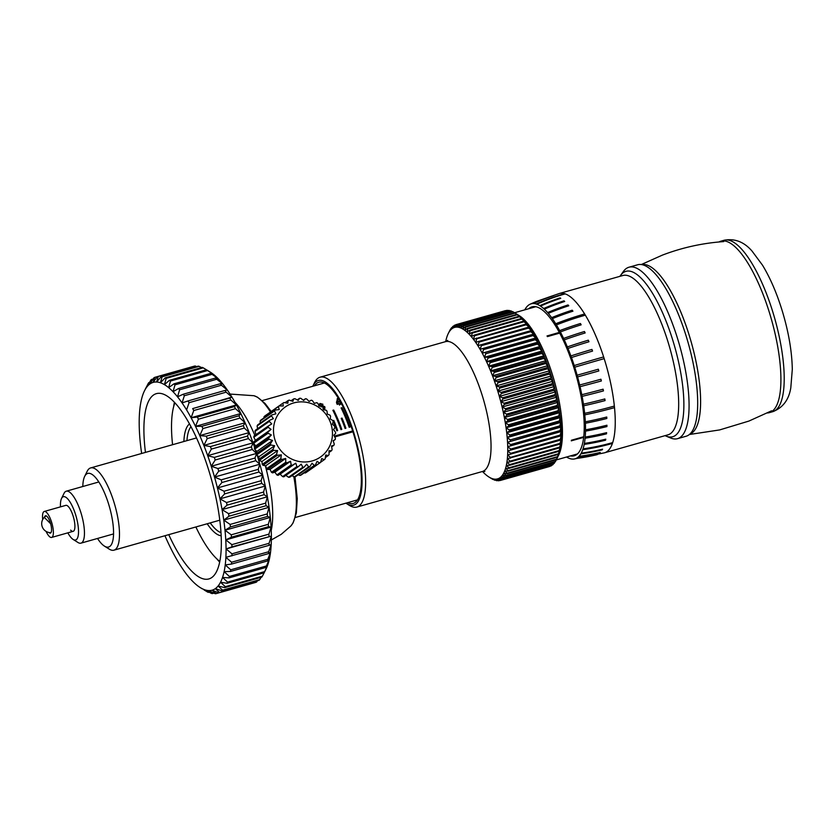 <?xml version="1.0" encoding="UTF-8"?>
<svg xmlns="http://www.w3.org/2000/svg" width="834" height="834" viewBox="0 0 834 834"><rect width="100%" height="100%" fill="white"/><g stroke="black" fill="none" stroke-linecap="round" stroke-linejoin="round"><path stroke-width="1.25" d="M345.912 503.163A64.791 19.922 -105.8 0 0 346.548 503.58A64.791 19.922 -105.8 0 0 361.581 490.006A64.791 19.922 -105.8 0 0 344.88 409.254A64.791 19.922 -105.8 0 0 313.115 385.589A64.791 19.922 -105.8 0 0 312.792 386.278M313.115 385.589L314.627 382.504A67.491 20.746 74.2 0 1 320.089 377.187A67.491 20.746 74.2 0 1 351.771 416.635A67.491 20.746 74.2 0 1 365.125 491.268A67.491 20.746 74.2 0 1 356.889 507.062A67.491 20.746 74.2 0 1 349.456 505.414L346.548 503.58M557.279 457.929L556.434 459.649L506.999 473.66L503.726 473.107L506.123 475.338A80.992 24.905 74.2 0 1 505.873 475.755L555.308 461.755A80.992 24.905 -105.8 0 0 555.559 461.327L556.414 459.659A80.992 24.905 -105.8 0 0 556.653 459.148L557.414 457.199A80.992 24.905 -105.8 0 0 557.612 456.625L558.259 454.415A80.992 24.905 -105.8 0 0 558.415 453.779L559.885 450.204L558.947 451.309L509.511 465.32L506.332 465.382A78.74 24.207 -105.8 0 0 506.916 462.182A78.74 24.207 -105.8 0 0 507.155 460.472A78.74 24.207 -105.8 0 0 507.343 458.69L510.147 461.139A80.992 24.905 74.2 0 1 510.095 461.525A80.992 24.905 74.2 0 1 510.054 461.911L506.916 462.182L509.637 464.611L559.072 450.61L560.469 447.003L559.489 447.9L510.054 461.911M559.489 447.9A80.992 24.905 -105.8 0 0 559.583 447.128L560.907 443.521L559.864 444.209A80.992 24.905 -105.8 0 0 559.927 443.375L561.178 439.758L560.094 440.237A80.992 24.905 -105.8 0 0 560.114 439.351L561.303 435.755L560.156 436.015A80.992 24.905 -105.8 0 0 560.156 435.077L561.272 431.512L560.062 431.564A80.992 24.905 -105.8 0 0 560.021 430.573L561.094 427.05L559.812 426.893A80.992 24.905 -105.8 0 0 559.739 425.872L560.761 422.411L559.405 422.046A80.992 24.905 -105.8 0 0 559.301 420.982L560.271 417.594L558.843 417.042A80.992 24.905 -105.8 0 0 558.707 415.937L559.635 412.632L558.123 411.881A80.992 24.905 -105.8 0 0 557.956 410.766L558.843 407.555L557.268 406.617A80.992 24.905 -105.8 0 0 557.06 405.48L557.925 402.384L556.257 401.269A80.992 24.905 -105.8 0 0 556.017 400.111L556.851 397.14L555.11 395.848A80.992 24.905 -105.8 0 0 554.839 394.68L555.663 391.855L553.828 390.406A80.992 24.905 -105.8 0 0 553.536 389.228L554.339 386.538L552.41 384.943A80.992 24.905 -105.8 0 0 552.098 383.776L552.89 381.242L550.878 379.501A80.992 24.905 -105.8 0 0 550.534 378.334L551.337 375.978L549.241 374.101A80.992 24.905 -105.8 0 0 548.866 372.954L549.679 370.765L547.49 368.774A80.992 24.905 -105.8 0 0 547.094 367.648L547.917 365.636L545.644 363.541A80.992 24.905 -105.8 0 0 545.227 362.436L546.061 360.622L543.705 358.432A80.992 24.905 -105.8 0 0 543.278 357.359L544.133 355.743L541.693 353.47A80.992 24.905 -105.8 0 0 541.245 352.428L542.131 351.01L539.608 348.685A80.992 24.905 -105.8 0 0 539.15 347.674L540.078 346.464L537.471 344.088A80.992 24.905 -105.8 0 0 537.002 343.128L537.961 342.128L535.282 339.709A80.992 24.905 -105.8 0 0 534.803 338.792L535.814 337.999L533.051 335.56A80.992 24.905 -105.8 0 0 532.572 334.705L533.624 334.121L530.799 331.682A80.992 24.905 -105.8 0 0 530.309 330.879L531.425 330.514L528.527 328.075A80.992 24.905 -105.8 0 0 528.037 327.335L529.215 327.178L526.254 324.76A80.992 24.905 -105.8 0 0 525.764 324.082L527.005 324.134L523.981 321.757A80.992 24.905 -105.8 0 0 523.502 321.153L524.815 321.413L521.74 319.078A80.992 24.905 -105.8 0 0 521.26 318.546L522.647 319.005L519.509 316.743A80.992 24.905 -105.8 0 0 519.04 316.284L517.33 314.752A80.992 24.905 -105.8 0 0 516.871 314.376L515.203 313.125A80.992 24.905 -105.8 0 0 514.745 312.823L516.851 314.137A78.74 24.207 74.2 0 1 518.414 315.21A78.74 24.207 74.2 0 1 520.499 316.941A78.74 24.207 74.2 0 1 522.647 319.005A78.74 24.207 74.2 0 1 524.815 321.413A78.74 24.207 74.2 0 1 527.005 324.134A78.74 24.207 74.2 0 1 529.215 327.178A78.74 24.207 74.2 0 1 531.425 330.514A78.74 24.207 74.2 0 1 533.624 334.121A78.74 24.207 74.2 0 1 535.814 337.999A78.74 24.207 74.2 0 1 537.961 342.128A78.74 24.207 74.2 0 1 540.078 346.464A78.74 24.207 74.2 0 1 542.131 351.01A78.74 24.207 74.2 0 1 544.133 355.743A78.74 24.207 74.2 0 1 546.061 360.622A78.74 24.207 74.2 0 1 547.917 365.636A78.74 24.207 74.2 0 1 549.679 370.765A78.74 24.207 74.2 0 1 551.337 375.978A78.74 24.207 74.2 0 1 552.89 381.242A78.74 24.207 74.2 0 1 554.339 386.538A78.74 24.207 74.2 0 1 555.663 391.855A78.74 24.207 74.2 0 1 556.851 397.14A78.74 24.207 74.2 0 1 557.925 402.384A78.74 24.207 74.2 0 1 558.843 407.555A78.74 24.207 74.2 0 1 559.635 412.632A78.74 24.207 74.2 0 1 560.271 417.594A78.74 24.207 74.2 0 1 560.761 422.411A78.74 24.207 74.2 0 1 561.094 427.05A78.74 24.207 74.2 0 1 561.272 431.512A78.74 24.207 74.2 0 1 561.303 435.755A78.74 24.207 74.2 0 1 561.178 439.758A78.74 24.207 74.2 0 1 560.907 443.521A78.74 24.207 74.2 0 1 560.709 445.293A78.74 24.207 74.2 0 1 560.469 447.003A78.74 24.207 74.2 0 1 559.885 450.204A78.74 24.207 74.2 0 1 559.166 453.102A78.74 24.207 74.2 0 1 558.29 455.687A78.74 24.207 74.2 0 1 557.477 457.532L556.883 458.742M583.685 437.381L571.3 440.821A76.499 23.519 -105.8 0 0 571.353 440.394A76.499 23.519 -105.8 0 0 571.373 440.248L583.758 436.735M347.642 502.673A62.998 19.37 -105.8 0 0 353.189 503.434A62.998 19.37 -105.8 0 0 360.872 488.693A62.998 19.37 -105.8 0 0 348.414 419.033A62.998 19.37 -105.8 0 0 318.849 382.222A62.998 19.37 -105.8 0 0 314.522 385.788M449.307 331.463L450.162 329.784A80.992 24.905 74.2 0 1 450.412 329.357L451.392 327.96A80.992 24.905 74.2 0 1 451.674 327.616L450.871 329.711L452.758 326.501A80.992 24.905 74.2 0 1 453.071 326.24L452.268 328.513L454.238 325.416A80.992 24.905 74.2 0 1 454.582 325.229L453.779 327.679L455.844 324.697A80.992 24.905 74.2 0 1 456.062 324.634A80.992 24.905 74.2 0 1 456.208 324.593L455.406 327.209L457.553 324.363L506.989 310.363A80.992 24.905 -105.8 0 1 507.374 310.342L457.939 324.343L457.126 327.105L459.367 324.416L508.803 310.404A80.992 24.905 -105.8 0 1 509.209 310.467L459.774 324.468L458.94 327.376L461.275 324.843L510.71 310.832A80.992 24.905 -105.8 0 1 511.127 310.978L461.692 324.979L460.848 328.012L463.256 325.646L512.691 311.645A80.992 24.905 -105.8 0 1 513.129 311.864L463.694 325.865L462.818 329.023L465.309 326.824L514.745 312.823M453.852 326.011L453.071 326.24M455.698 324.906L454.582 325.229M505.852 310.686L456.208 324.593M515.203 313.125L465.768 327.126L464.861 330.389L467.436 328.377L516.871 314.376M517.33 314.752L467.895 328.763L466.946 332.109L469.605 330.295L519.04 316.284M519.509 316.743L470.084 330.744L469.083 334.173L471.825 332.558L521.26 318.546M521.74 319.078L472.305 333.089L471.262 336.582L474.066 335.164L523.502 321.153M471.825 332.558A80.992 24.905 74.2 0 1 472.305 333.089M523.981 321.757L474.546 335.758L473.451 339.313L525.764 324.082M474.066 335.164A80.992 24.905 74.2 0 1 474.546 335.758M526.254 324.76L476.819 338.76L475.661 342.347L528.037 327.335M476.329 338.093A80.992 24.905 74.2 0 1 476.819 338.76M528.527 328.075L479.091 342.076L477.872 345.683L530.309 330.879M478.601 341.335A80.992 24.905 74.2 0 1 479.091 342.076M530.799 331.682L481.364 345.683L480.071 349.3L532.572 334.705M480.874 344.88A80.992 24.905 74.2 0 1 481.364 345.683M533.051 335.56L483.616 349.571L482.261 353.178L534.803 338.792M483.136 348.716A80.992 24.905 74.2 0 1 483.616 349.571M535.282 339.709L485.847 353.71L484.408 357.296L487.567 357.129L537.002 343.128M485.367 352.803A80.992 24.905 74.2 0 1 485.847 353.71M537.471 344.088L488.036 358.088L486.524 361.643L489.714 361.685L539.15 347.674M487.567 357.129A80.992 24.905 74.2 0 1 488.036 358.088M539.608 348.685L490.173 362.686L488.578 366.189L491.81 366.439L541.245 352.428M489.714 361.685A80.992 24.905 74.2 0 1 490.173 362.686M541.693 353.47L492.258 367.481L490.58 370.911L493.843 371.359L543.278 357.359M491.81 366.439A80.992 24.905 74.2 0 1 492.258 367.481M543.705 358.432L494.27 372.444L492.508 375.8L495.792 376.447L545.227 362.436M493.843 371.359A80.992 24.905 74.2 0 1 494.27 372.444M545.644 363.541L496.209 377.552L494.364 380.815L497.669 381.649L547.094 367.648M495.792 376.447A80.992 24.905 74.2 0 1 496.209 377.552M547.49 368.774L498.054 382.785L496.115 385.944L499.441 386.955L548.866 372.954M497.669 381.649A80.992 24.905 74.2 0 1 498.054 382.785M549.241 374.101L499.806 388.112L497.783 391.146L501.109 392.345L550.534 378.334M499.441 386.955A80.992 24.905 74.2 0 1 499.806 388.112M550.878 379.501L501.453 393.512L499.337 396.421L502.662 397.776L552.098 383.776M501.109 392.345A80.992 24.905 74.2 0 1 501.453 393.512M552.41 384.943L502.975 398.954L500.786 401.717L504.101 403.239L553.536 389.228M502.662 397.776A80.992 24.905 74.2 0 1 502.975 398.954M553.828 390.406L504.393 404.407L502.11 407.023L505.404 408.691L554.839 394.68M504.101 403.239A80.992 24.905 74.2 0 1 504.393 404.407M555.11 395.848L505.675 409.859L503.298 412.309L506.582 414.112L556.017 400.111M505.404 408.691A80.992 24.905 74.2 0 1 505.675 409.859M556.257 401.269L506.822 415.269L504.361 417.553L507.625 419.481L557.06 405.48M506.582 414.112A80.992 24.905 74.2 0 1 506.822 415.269M557.268 406.617L507.833 420.628L505.289 422.734L508.521 424.767L557.956 410.766M507.625 419.481A80.992 24.905 74.2 0 1 507.833 420.628M558.123 411.881L508.698 425.893L506.071 427.811L509.272 429.948L558.707 415.937M508.521 424.767A80.992 24.905 74.2 0 1 508.698 425.893M558.843 417.042L509.407 431.042L506.718 432.763L509.866 434.994L559.301 420.982M509.272 429.948A80.992 24.905 74.2 0 1 509.407 431.042M559.405 422.046L509.97 436.057L507.197 437.579L510.304 439.883L559.739 425.872M509.866 434.994A80.992 24.905 74.2 0 1 509.97 436.057M559.812 426.893L507.541 442.228L510.585 444.585L560.021 430.573M510.304 439.883A80.992 24.905 74.2 0 1 510.377 440.905M560.062 431.564L507.718 446.68L510.721 449.078L560.156 435.077M510.585 444.585A80.992 24.905 74.2 0 1 510.627 445.564M560.156 436.015L507.75 450.923L510.689 453.352L560.114 439.351M510.721 449.078A80.992 24.905 74.2 0 1 510.721 450.016M560.094 440.237L507.625 454.937L510.491 457.376L559.927 443.375M510.689 453.352A80.992 24.905 74.2 0 1 510.658 454.238M559.864 444.209L507.343 458.69A78.74 24.207 -105.8 0 0 507.625 454.937A78.74 24.207 -105.8 0 0 507.75 450.923A78.74 24.207 -105.8 0 0 507.718 446.68A78.74 24.207 -105.8 0 0 507.541 442.228A78.74 24.207 -105.8 0 0 507.197 437.579A78.74 24.207 -105.8 0 0 506.718 432.763A78.74 24.207 -105.8 0 0 506.071 427.811A78.74 24.207 -105.8 0 0 505.289 422.734A78.74 24.207 -105.8 0 0 504.361 417.553A78.74 24.207 -105.8 0 0 503.298 412.309A78.74 24.207 -105.8 0 0 502.11 407.023A78.74 24.207 -105.8 0 0 500.786 401.717A78.74 24.207 -105.8 0 0 499.337 396.421A78.74 24.207 -105.8 0 0 497.783 391.146A78.74 24.207 -105.8 0 0 496.115 385.944A78.74 24.207 -105.8 0 0 494.364 380.815A78.74 24.207 -105.8 0 0 492.508 375.8A78.74 24.207 -105.8 0 0 490.58 370.911A78.74 24.207 -105.8 0 0 488.578 366.189A78.74 24.207 -105.8 0 0 486.524 361.643A78.74 24.207 -105.8 0 0 484.408 357.296A78.74 24.207 -105.8 0 0 482.261 353.178A78.74 24.207 -105.8 0 0 480.071 349.3A78.74 24.207 -105.8 0 0 477.872 345.683A78.74 24.207 -105.8 0 0 475.661 342.347A78.74 24.207 -105.8 0 0 473.451 339.313A78.74 24.207 -105.8 0 0 471.262 336.582A78.74 24.207 -105.8 0 0 469.083 334.173A78.74 24.207 -105.8 0 0 466.946 332.109A78.74 24.207 -105.8 0 0 464.861 330.389A78.74 24.207 -105.8 0 0 462.818 329.023A78.74 24.207 -105.8 0 0 460.848 328.012A78.74 24.207 -105.8 0 0 458.94 327.376A78.74 24.207 -105.8 0 0 457.126 327.105A78.74 24.207 -105.8 0 0 455.406 327.209A78.74 24.207 -105.8 0 0 453.779 327.679A78.74 24.207 -105.8 0 0 452.268 328.513A78.74 24.207 -105.8 0 0 450.871 329.711A78.74 24.207 -105.8 0 0 449.589 331.275A78.74 24.207 -105.8 0 0 448.442 333.183A78.74 24.207 -105.8 0 0 448.244 333.579A78.74 24.207 -105.8 0 0 447.431 335.424A78.74 24.207 -105.8 0 0 446.565 338.01A78.74 24.207 -105.8 0 0 445.836 340.908A78.74 24.207 -105.8 0 0 445.69 341.596M510.491 457.376A80.992 24.905 74.2 0 1 510.429 458.21M510.147 461.139L559.583 447.128M558.947 451.309A80.992 24.905 -105.8 0 0 559.072 450.61M509.637 464.611A80.992 24.905 74.2 0 1 509.511 465.32M558.259 454.415L508.823 468.427L505.602 468.281L508.177 470.637L557.612 456.625M557.414 457.199L507.979 471.21L504.737 470.856A78.74 24.207 -105.8 0 0 505.602 468.281A78.74 24.207 -105.8 0 0 506.332 465.382L508.98 467.78L558.415 453.779M508.98 467.78A80.992 24.905 74.2 0 1 508.823 468.427M508.177 470.637A80.992 24.905 74.2 0 1 507.979 471.21M505.873 475.755L502.579 475.015A78.74 24.207 -105.8 0 0 503.726 473.107A78.74 24.207 -105.8 0 0 504.737 470.856L507.218 473.159L556.653 459.148M506.123 475.338L555.559 461.327M552.963 464.611A80.992 24.905 -105.8 0 1 552.661 464.872L503.225 478.883L499.9 477.778A78.74 24.207 -105.8 0 0 501.297 476.579A78.74 24.207 -105.8 0 0 502.579 475.015L504.893 477.163L554.329 463.151A80.992 24.905 -105.8 0 1 554.047 463.495L504.612 477.507L501.297 476.579L503.527 478.622L552.963 464.611L553.547 463.641M498.398 478.622L496.762 479.081A78.74 24.207 -105.8 0 0 498.388 478.612A78.74 24.207 -105.8 0 0 499.9 477.778L502.047 479.706L551.482 465.695A80.992 24.905 -105.8 0 1 551.149 465.883L501.714 479.894L498.388 478.612L500.442 480.415L550.023 466.206M500.442 480.415A80.992 24.905 74.2 0 1 500.223 480.488A80.992 24.905 74.2 0 1 500.087 480.52L496.762 479.081L498.732 480.749L499.868 480.436M498.732 480.749A80.992 24.905 74.2 0 1 498.346 480.78L495.042 479.185L496.918 480.707L497.721 480.478M496.918 480.707A80.992 24.905 74.2 0 1 496.522 480.645L495.532 480.134M495.021 480.28A80.992 24.905 74.2 0 1 494.593 480.134L493.29 479.394M493.03 479.477A80.992 24.905 74.2 0 1 492.592 479.248L491.007 478.278M482.49 471.481A78.74 24.207 -105.8 0 0 483.084 472.107A78.74 24.207 -105.8 0 0 485.221 474.171A78.74 24.207 -105.8 0 0 487.317 475.901A78.74 24.207 -105.8 0 0 488.87 476.975L490.976 478.289M551.482 465.695L551.868 465.101M554.329 463.151L555.058 461.817M561.303 435.755L507.75 450.923M561.272 431.512L507.718 446.68M561.094 427.05L507.541 442.228M560.761 422.411L507.197 437.579M560.271 417.594L506.718 432.763M559.635 412.632L506.071 427.811M558.843 407.555L505.289 422.734M557.925 402.384L504.361 417.553M556.851 397.14L503.298 412.309M555.663 391.855L502.11 407.023M554.339 386.538L500.786 401.717M552.89 381.242L499.337 396.421M551.337 375.978L497.783 391.146M549.679 370.765L496.115 385.944M547.917 365.636L494.364 380.815M546.061 360.622L492.508 375.8M544.133 355.743L490.58 370.911M542.131 351.01L488.578 366.189M540.078 346.464L486.524 361.643M537.961 342.128L484.408 357.296M535.814 337.999L482.261 353.178M533.624 334.121L480.071 349.3M531.425 330.514L477.872 345.683M514.714 312.833L513.129 311.864M512.43 311.718L511.127 310.978M510.189 310.978L509.209 310.467M508 310.634L507.374 310.342M449.286 331.463L448.442 333.183M559.677 333.12L547.406 336.602A76.499 23.519 -105.8 0 0 547.052 335.946L559.301 332.412M547.406 336.602L547.417 336.54A76.582 23.54 -105.8 0 0 547.062 335.883M559.656 333.079L547.417 336.54M571.373 440.248L583.758 436.818M571.332 440.884A76.582 23.54 -105.8 0 0 571.405 440.31M488.87 476.975A78.74 24.207 -105.8 0 0 489.349 477.267A78.74 24.207 -105.8 0 0 491.32 478.268A78.74 24.207 -105.8 0 0 493.228 478.914A78.74 24.207 -105.8 0 0 495.042 479.185A78.74 24.207 -105.8 0 0 496.762 479.081M46.079 531.394A13.5 4.149 -105.8 0 0 51.625 537.44A13.5 4.149 -105.8 0 0 51.301 521.26A13.5 4.149 -105.8 0 0 44.265 511.461A13.5 4.149 -105.8 0 0 42.711 519.519M48.904 532.488A8.997 2.763 -105.8 0 0 50.394 533.114A8.997 2.763 -105.8 0 0 50.186 522.324A8.997 2.763 -105.8 0 0 45.495 515.787A8.997 2.763 -105.8 0 0 44.546 517.101M524.805 309.831A80.544 24.759 74.2 0 1 524.972 309.529A80.544 24.759 -105.8 0 1 525.326 308.893A80.544 24.759 74.2 0 1 527.203 306.339A80.544 24.759 -105.8 0 1 527.63 305.911A80.544 24.759 74.2 0 1 529.84 304.337A80.544 24.759 -105.8 0 1 530.122 304.202A80.544 24.759 -105.8 0 1 530.341 304.108A80.544 24.759 74.2 0 1 532.843 303.545A80.544 24.759 -105.8 0 1 533.406 303.534A80.544 24.759 74.2 0 1 536.231 303.993A80.544 24.759 -105.8 0 1 536.835 304.202A80.544 24.759 74.2 0 1 539.838 305.671A80.544 24.759 -105.8 0 1 540.474 306.088A80.544 24.759 74.2 0 1 543.643 308.538A80.544 24.759 -105.8 0 1 544.321 309.153A80.544 24.759 74.2 0 1 547.594 312.552A80.544 24.759 -105.8 0 1 548.292 313.365A80.544 24.759 74.2 0 1 551.639 317.65A80.544 24.759 -105.8 0 1 552.348 318.64A80.544 24.759 74.2 0 1 555.715 323.759A80.544 24.759 -105.8 0 1 556.414 324.906A80.544 24.759 74.2 0 1 559.666 330.639A80.544 24.759 -105.8 0 1 560.354 331.932A80.544 24.759 74.2 0 1 563.596 338.437A80.544 24.759 -105.8 0 1 564.253 339.855A80.544 24.759 74.2 0 1 567.349 346.913A80.544 24.759 -105.8 0 1 567.985 348.435A80.544 24.759 74.2 0 1 570.883 355.92A80.544 24.759 -105.8 0 1 571.478 357.525A80.544 24.759 74.2 0 1 574.209 365.542A237.909 26.49 -17.9 0 1 603.639 356.931A82.785 25.447 74.2 0 1 603.91 357.786A82.795 25.458 -105.8 0 0 603.639 356.931L603.639 356.931A221.604 24.676 162.1 0 0 574.209 365.542A80.544 24.759 -105.8 0 1 574.48 366.376A80.544 24.759 -105.8 0 1 574.741 367.21A80.544 24.759 74.2 0 1 577.128 375.217A80.544 24.759 -105.8 0 1 577.597 376.905A80.544 24.759 74.2 0 1 579.661 384.985A80.544 24.759 -105.8 0 1 580.057 386.674A80.544 24.759 74.2 0 1 581.778 394.691A80.544 24.759 -105.8 0 1 582.101 396.358A80.544 24.759 74.2 0 1 583.446 404.188A80.544 24.759 -105.8 0 1 583.685 405.804A80.544 24.759 74.2 0 1 584.634 413.33A80.544 24.759 -105.8 0 1 584.79 414.863A80.544 24.759 74.2 0 1 585.322 421.816A80.544 24.759 -105.8 0 1 585.395 423.245A80.544 24.759 74.2 0 1 585.51 429.812A80.544 24.759 -105.8 0 1 585.499 431.126A80.544 24.759 74.2 0 1 585.197 437.058A80.544 24.759 -105.8 0 1 585.093 438.225A80.544 24.759 74.2 0 1 584.373 443.417A80.544 24.759 -105.8 0 1 584.175 444.418A80.544 24.759 74.2 0 1 583.029 448.88A80.544 24.759 -105.8 0 1 582.747 449.703A80.544 24.759 74.2 0 1 581.235 453.175A80.544 24.759 -105.8 0 1 580.871 453.811A80.544 24.759 74.2 0 1 578.994 456.344A80.544 24.759 -105.8 0 1 578.556 456.771A80.544 24.759 74.2 0 1 576.346 458.325A80.544 24.759 -105.8 0 1 575.846 458.544A80.544 24.759 74.2 0 1 573.948 459.044A80.544 24.759 74.2 0 1 573.333 459.096A80.544 24.759 -105.8 0 1 572.77 459.096A80.544 24.759 74.2 0 1 569.997 458.637A80.544 24.759 -105.8 0 1 569.393 458.429A80.544 24.759 74.2 0 1 566.515 457.022M570.487 455.896A77.395 23.79 -105.8 0 0 574.219 455.781A77.395 23.79 -105.8 0 0 573.646 366.96A77.395 23.79 -105.8 0 0 532.019 306.849A77.395 23.79 -105.8 0 0 528.787 308.705M767.374 412.955A89.092 27.386 -105.8 0 0 769.375 412.642A89.092 27.386 -105.8 0 0 768.719 310.394A89.092 27.386 -105.8 0 0 720.805 241.203A89.092 27.386 -105.8 0 0 718.939 241.985M677.542 438.663L686.163 436.224A89.092 27.386 -105.8 0 0 685.496 333.975A89.092 27.386 -105.8 0 0 637.593 264.785L628.972 267.224A89.092 27.386 74.2 0 1 676.885 336.415A89.092 27.386 74.2 0 1 677.542 438.663A89.092 27.386 74.2 0 1 670.609 437.986L666.064 436.099A85.944 26.417 -105.8 0 0 672.121 338.114A85.944 26.417 -105.8 0 0 620.538 275.439A85.944 26.417 -105.8 0 0 619.933 276.335M665.073 435.65A85.944 26.417 -105.8 0 0 666.064 436.099M620.538 275.439L623.415 271.436A89.092 27.386 74.2 0 1 628.972 267.224M574.741 367.21A221.604 20.11 -17.5 0 1 604.181 358.641A82.795 25.458 -105.8 0 0 603.91 357.786A82.785 25.447 74.2 0 1 604.181 358.641A82.795 25.458 74.2 0 1 614.356 406.054A82.785 25.447 74.2 0 1 614.512 407.628A82.795 25.458 -105.8 0 0 614.356 406.054A221.604 103.124 174 0 1 584.634 413.33M612.417 443.438A82.795 25.458 -105.8 0 0 612.698 442.593A82.785 25.447 74.2 0 1 612.417 443.438L612.417 443.438A237.909 207.645 -160.5 0 1 582.747 449.703A221.604 193.415 19.5 0 0 612.417 443.438A82.795 25.458 74.2 0 1 604.525 452.799L573.948 459.044M536.835 304.202A221.604 205.873 -70 0 1 565.223 293.87A82.795 25.458 -105.8 0 0 564.597 293.662L564.597 293.672A82.785 25.447 74.2 0 1 565.212 293.881M556.414 324.906A221.604 139.737 -31 0 1 585.343 315.158A82.795 25.458 -105.8 0 0 584.624 313.98L584.624 313.98A82.785 25.447 74.2 0 1 585.343 315.169A82.795 25.458 74.2 0 1 603.639 356.931M614.512 407.628A237.909 114.977 174.5 0 1 584.79 414.863A221.604 107.096 -5.5 0 0 614.512 407.628L614.512 407.628A82.795 25.458 74.2 0 1 612.698 442.593A221.604 191.539 -162.1 0 1 583.029 448.88M564.597 293.662A221.604 206.822 107.1 0 0 536.231 303.993A237.909 222.032 -72.9 0 1 564.597 293.672A82.795 25.458 74.2 0 0 559.385 293.485L622.831 275.512A82.795 25.458 -105.8 0 1 667.356 339.813A82.795 25.458 -105.8 0 1 667.971 434.827L604.525 452.799M584.624 313.98A221.604 143.135 148.3 0 0 555.715 323.759A237.909 153.665 -31.7 0 1 584.624 313.98A82.795 25.458 74.2 0 0 565.223 293.87M571.478 357.525A221.604 46.829 -19.8 0 1 592.547 351.083A82.608 25.395 -105.8 0 0 591.942 349.436A221.604 51.291 159.8 0 0 570.883 355.92A237.909 55.054 -20.2 0 1 591.931 349.446L591.931 349.446A82.576 25.385 74.2 0 1 592.536 351.083M567.985 348.435A221.604 72.224 -22.2 0 1 588.96 341.752A82.608 25.395 -105.8 0 0 588.314 340.189A221.604 76.52 157.4 0 0 567.349 346.913A237.909 82.149 -22.6 0 1 588.314 340.199A82.576 25.385 74.2 0 1 588.95 341.752M564.253 339.855A221.604 96.483 -24.8 0 1 585.145 332.954A82.608 25.395 -105.8 0 0 584.457 331.505A221.604 100.539 154.7 0 0 563.596 338.437A237.909 107.93 -25.3 0 1 584.457 331.515L584.457 331.515A82.576 25.385 74.2 0 1 585.124 332.964M560.354 331.932A221.604 119.22 -27.7 0 1 581.142 324.833A82.608 25.395 -105.8 0 0 580.433 323.509A221.604 122.973 151.7 0 0 559.666 330.639A237.909 132.022 -28.3 0 1 580.433 323.529A82.576 25.385 74.2 0 1 581.131 324.833M552.348 318.64A221.604 158.429 -35.1 0 1 572.927 311.197A82.608 25.395 -105.8 0 0 572.207 310.185A221.604 161.421 144.1 0 0 551.639 317.65A237.909 173.295 -35.9 0 1 572.207 310.217L572.207 310.217A82.576 25.385 74.2 0 1 572.906 311.197M548.292 313.365A221.604 174.619 -40.2 0 1 568.767 305.786A82.608 25.395 -105.8 0 0 568.058 304.952A221.604 177.152 138.7 0 0 547.594 312.552A237.909 190.183 -41.3 0 1 568.058 304.983A82.576 25.385 74.2 0 1 568.746 305.786M544.321 309.153A221.604 188.057 -47 0 1 564.691 301.47A82.608 25.395 -105.8 0 0 563.992 300.834A221.604 190.089 131.6 0 0 543.643 308.538A237.909 204.069 -48.4 0 1 564.003 300.865A82.576 25.385 74.2 0 1 564.67 301.47M540.474 306.088A221.604 198.534 -56.5 0 1 560.75 298.322A82.608 25.395 -105.8 0 0 560.094 297.894A221.604 200.035 121.5 0 0 539.838 305.671A237.909 214.745 -58.5 0 1 560.094 297.926A82.576 25.385 74.2 0 1 560.719 298.322M533.406 303.534A221.604 210.012 -89.4 0 1 553.495 295.695A82.608 25.395 -105.8 0 0 552.921 295.716A221.604 210.377 86.8 0 0 532.843 303.545A237.909 225.858 -93.2 0 1 552.932 295.747A82.576 25.385 74.2 0 1 553.39 295.736M530.341 304.108A221.604 210.741 -112.4 0 1 536.867 301.282L559.385 293.485M597.373 454.509A82.576 25.385 74.2 0 1 597.019 454.655A237.909 226.264 -111.9 0 1 575.846 458.544A221.604 210.762 68.1 0 0 597.029 454.686A82.608 25.395 -105.8 0 0 597.54 454.467A221.604 210.564 -115.9 0 1 576.346 458.325M600.199 452.445A82.576 25.385 74.2 0 1 599.802 452.841A237.909 223.554 -133.3 0 1 578.556 456.771A221.604 208.229 46.7 0 0 599.813 452.872A82.608 25.395 -105.8 0 0 600.251 452.435A221.604 207.458 -136.5 0 1 578.994 456.344M602.513 449.192A82.576 25.385 74.2 0 1 602.169 449.797A237.909 217.309 -149.3 0 1 580.871 453.811A221.604 202.422 30.7 0 0 602.179 449.839A82.608 25.395 -105.8 0 0 602.555 449.192A221.604 201.088 -151.6 0 1 581.235 453.175M605.755 439.174A82.576 25.385 74.2 0 1 605.557 440.175A237.909 194.447 -168.5 0 1 584.175 444.418A221.604 181.124 11.5 0 0 605.578 440.206A82.608 25.395 -105.8 0 0 605.776 439.174A221.604 178.737 -169.7 0 1 584.373 443.417M606.599 432.658A82.576 25.385 74.2 0 1 606.495 433.826A237.909 178.393 -174.3 0 1 585.093 438.225A221.604 166.164 5.7 0 0 606.506 433.847A82.608 25.395 -105.8 0 0 606.62 432.648A221.604 163.297 -175.2 0 1 585.197 437.058M606.933 425.225A82.576 25.385 74.2 0 1 606.912 426.549A237.909 159.513 -178.8 0 1 585.499 431.126A221.604 148.577 1.2 0 0 606.923 426.57A82.608 25.395 -105.8 0 0 606.944 425.225A221.604 145.293 -179.5 0 1 585.51 429.812M606.735 417.021A82.576 25.385 74.2 0 1 606.808 418.47A237.909 138.121 177.5 0 1 585.395 423.245A221.604 128.655 -2.5 0 0 606.818 418.491A82.608 25.395 -105.8 0 0 606.745 417.021A221.604 124.996 176.9 0 1 585.322 421.816M604.817 398.944A82.576 25.385 74.2 0 1 605.057 400.581A237.909 89.634 171.7 0 1 583.685 405.804A221.604 83.494 -8.3 0 0 605.067 400.591A82.608 25.395 -105.8 0 0 604.827 398.944A221.604 79.261 171.3 0 1 583.446 404.188M603.107 389.197A82.576 25.385 74.2 0 1 603.43 390.896A237.909 62.873 169.3 0 1 582.101 396.358A221.604 58.568 -10.7 0 0 603.441 390.906A82.608 25.395 -105.8 0 0 603.118 389.197A221.604 54.147 168.9 0 1 581.778 394.691M600.928 379.241A82.576 25.385 74.2 0 1 601.335 380.971A237.909 35.122 166.9 0 1 580.057 386.674A221.604 32.714 -13.1 0 0 601.356 380.971A82.608 25.395 -105.8 0 0 600.939 379.241A221.604 28.179 166.6 0 1 579.661 384.985M598.332 369.222A82.576 25.385 74.2 0 1 598.812 370.953A237.909 6.818 164.7 0 1 577.597 376.905A221.604 6.349 -15.3 0 0 598.822 370.953A82.608 25.395 -105.8 0 0 598.343 369.222A221.604 1.772 164.3 0 1 577.128 375.217M97.526 538.462A38.249 11.759 -105.8 0 0 104.386 546.082A38.249 11.759 -105.8 0 0 113.122 525.17A38.249 11.759 -105.8 0 0 100.143 484.116A38.249 11.759 -105.8 0 0 84.651 476.433A38.249 11.759 -105.8 0 0 82.806 486.514M84.651 476.433L87.184 471.283A42.742 13.146 74.2 0 1 90.645 467.926A42.742 13.146 74.2 0 1 118.991 525.764A42.742 13.146 74.2 0 1 113.945 550.179A42.742 13.146 74.2 0 1 109.244 549.126L104.386 546.082M186.941 440.644A56.243 17.295 74.2 0 1 190.986 426.706M221 532.634A56.243 17.295 74.2 0 1 210.241 522.897M350.019 427.071A60.746 18.671 -105.8 0 0 341.93 407.711L341.106 407.941A60.746 18.671 -105.8 0 1 349.196 427.3L350.019 427.071M345.901 428.238A60.746 18.671 -105.8 0 0 342.044 418.115L341.221 418.345A60.746 18.671 -105.8 0 1 345.078 428.467L345.901 428.238M341.784 429.406A60.746 18.671 -105.8 0 0 333.694 410.047L332.87 410.276A60.746 18.671 -105.8 0 1 340.96 429.635L341.784 429.406M337.666 430.573A60.746 18.671 -105.8 0 0 333.798 420.451L332.974 420.68A60.746 18.671 -105.8 0 1 336.842 430.803L337.666 430.573M341.314 403.52L339.897 404.584L336.675 403.458L337.301 398.558L337.989 398.694L337.343 401.394L340.043 401.196M336.446 402.332L337.259 399.872L337.947 399.997M320.381 406.262L318.609 405.428L319.954 403.468L322.904 404.229L322.529 405.658L324.812 406.742L324.916 408.087L323.3 409.296M324.29 407.451L324.707 407.93L324.812 406.742L324.916 408.087M322.831 405.501L322.435 406.898M352.657 430.949L334.309 436.14M189.506 423.953A58.495 17.983 -105.8 0 0 183.876 441.509M207.186 523.762A58.495 17.983 -105.8 0 0 221.177 535.751M219.822 561.428A89.092 27.386 74.2 0 1 195.875 526.963M172.575 444.71A89.092 27.386 74.2 0 1 174.879 402.812M334.736 436.953L352.928 431.793M324.707 407.93L324.791 409.254M319.954 403.468L319.912 404.782M324.072 408.983L324.155 406.94L321.663 406.273M322.216 406.168L322.226 404.407L320.246 404.01L319.286 405.251L321.319 405.71L322.226 404.407M321.236 406.961L321.319 405.71M322.987 408.691L324.155 406.94M337.343 401.394L337.259 402.634M338.083 401.123L337.989 402.374M340.71 402.853L341.252 403.635M341.231 402.155L341.116 403.354M337.301 398.558L337.259 399.872M337.113 403.958L337.217 402.728L339.605 403.979L340.585 402.374L338.27 401.727L337.238 404.48M340.522 404.334L340.585 402.374M339.469 405.136L339.605 403.979M352.719 431.136L334.413 436.328M337.124 430.719A58.943 18.119 -105.8 0 0 333.485 421.222L333.798 420.451M341.242 429.562A58.943 18.119 -105.8 0 0 333.496 411.089L333.694 410.047M345.359 428.395A58.943 18.119 -105.8 0 0 341.721 418.887L342.044 418.115M349.477 427.227A58.943 18.119 -105.8 0 0 341.742 408.754L341.93 407.711M168.76 534.646A96.296 29.607 -105.8 0 0 208.875 578.932A96.296 29.607 -105.8 0 0 211.753 577.555A96.296 29.607 -105.8 0 0 209.678 473.305A96.296 29.607 -105.8 0 0 156.375 393.648A96.296 29.607 -105.8 0 0 153.498 395.024A96.296 29.607 -105.8 0 0 145.45 452.393M164.944 535.73A107.993 33.204 -105.8 0 0 165.486 536.971A107.993 33.204 -105.8 0 0 169.75 546.218A107.993 33.204 -105.8 0 0 174.16 554.819A107.993 33.204 -105.8 0 0 178.664 562.658A107.993 33.204 -105.8 0 0 183.209 569.664A107.993 33.204 -105.8 0 0 187.744 575.762A107.993 33.204 -105.8 0 0 192.227 580.871A107.993 33.204 -105.8 0 0 196.595 584.947A107.993 33.204 -105.8 0 0 200.17 587.543A107.993 33.204 -105.8 0 0 200.817 587.939A107.993 33.204 -105.8 0 0 204.841 589.826A107.993 33.204 -105.8 0 0 208.625 590.566A107.993 33.204 -105.8 0 0 212.117 590.18A107.993 33.204 -105.8 0 0 215.297 588.648A107.993 33.204 -105.8 0 0 218.112 585.989A107.993 33.204 -105.8 0 0 220.53 582.236A107.993 33.204 -105.8 0 0 222.542 577.441A107.993 33.204 -105.8 0 0 224.117 571.644A107.993 33.204 -105.8 0 0 225.232 564.91A107.993 33.204 -105.8 0 0 225.889 557.321A107.993 33.204 -105.8 0 0 226.066 548.949A107.993 33.204 -105.8 0 0 225.764 539.89A107.993 33.204 -105.8 0 0 224.992 530.247A107.993 33.204 -105.8 0 0 223.762 520.114A107.993 33.204 -105.8 0 0 222.073 509.616A107.993 33.204 -105.8 0 0 219.957 498.868A107.993 33.204 -105.8 0 0 217.434 487.973A107.993 33.204 -105.8 0 0 214.526 477.069A107.993 33.204 -105.8 0 0 211.263 466.258A107.993 33.204 -105.8 0 0 207.697 455.666A107.993 33.204 -105.8 0 0 203.85 445.419A107.993 33.204 -105.8 0 0 199.764 435.609A107.993 33.204 -105.8 0 0 195.5 426.362A107.993 33.204 -105.8 0 0 191.09 417.761A107.993 33.204 -105.8 0 0 186.597 409.921A107.993 33.204 -105.8 0 0 182.052 402.916A107.993 33.204 -105.8 0 0 177.517 396.828A107.993 33.204 -105.8 0 0 173.034 391.709A107.993 33.204 -105.8 0 0 168.656 387.633A107.993 33.204 -105.8 0 0 164.434 384.641A107.993 33.204 -105.8 0 0 160.409 382.754A107.993 33.204 -105.8 0 0 156.625 382.014A107.993 33.204 -105.8 0 0 153.133 382.399A107.993 33.204 -105.8 0 0 149.964 383.942A107.993 33.204 -105.8 0 0 147.149 386.59A107.993 33.204 -105.8 0 0 144.72 390.343A107.993 33.204 -105.8 0 0 144.449 390.885A107.993 33.204 -105.8 0 0 142.708 395.139A107.993 33.204 -105.8 0 0 141.144 400.935A107.993 33.204 -105.8 0 0 140.018 407.67A107.993 33.204 -105.8 0 0 139.372 415.259A107.993 33.204 -105.8 0 0 139.195 423.63A107.993 33.204 -105.8 0 0 139.487 432.69A107.993 33.204 -105.8 0 0 140.258 442.333A107.993 33.204 -105.8 0 0 141.499 452.466A107.993 33.204 -105.8 0 0 141.644 453.477M204.08 589.94L207.332 591.9A112.486 34.58 74.2 0 0 208.312 592.359L209.073 592.14M213.973 593.13L212.357 593.589A112.486 34.58 74.2 0 1 211.429 593.412L204.841 589.826L208.312 592.359M253.202 583.112L216.11 593.631A112.486 34.58 74.2 0 1 215.255 593.735L208.625 590.566L212.357 593.589M269.059 543.309L271.373 536.106L226.066 548.949L231.977 553.818L269.059 543.309A112.486 34.58 -105.8 0 1 269.017 545.363L225.889 557.321L231.602 562.231L268.684 551.733A112.486 34.58 -105.8 0 1 268.527 553.599L231.445 564.097L225.232 564.91L230.737 569.81L267.818 559.312A112.486 34.58 -105.8 0 1 267.537 560.959L230.465 571.467L224.117 571.644L229.392 576.461L266.473 565.952A112.486 34.58 -105.8 0 1 266.077 567.381L229.006 577.889L222.542 577.441L227.578 582.111L264.649 571.603A112.486 34.58 -105.8 0 1 264.159 572.781L227.088 583.289L220.53 582.236L225.316 586.698L262.387 576.19A112.486 34.58 -105.8 0 1 261.793 577.107L224.721 587.616L218.112 585.989L222.626 590.17L259.708 579.661A112.486 34.58 -105.8 0 1 259.02 580.318L221.938 590.816L215.297 588.648L219.55 592.494L256.632 581.986A112.486 34.58 -105.8 0 1 255.85 582.361L218.769 592.87L212.117 590.18L216.11 593.631M219.55 592.494A112.486 34.58 74.2 0 1 218.769 592.87M256.632 581.986L257.425 580.766M222.626 590.17A112.486 34.58 74.2 0 1 221.938 590.816M259.708 579.661L261.063 577.316M225.316 586.698A112.486 34.58 74.2 0 1 224.721 587.616M262.387 576.19L264.138 572.791M227.578 582.111A112.486 34.58 74.2 0 1 227.088 583.289M264.159 572.781L266.119 568.851A107.993 33.204 74.2 0 0 267.86 564.608L264.649 571.603M229.392 576.461A112.486 34.58 74.2 0 1 229.006 577.889M266.077 567.381L267.86 564.608A107.993 33.204 74.2 0 0 269.434 558.801L266.473 565.952M230.737 569.81A112.486 34.58 74.2 0 1 230.465 571.467M267.537 560.959L269.434 558.801A107.993 33.204 74.2 0 0 270.55 552.077L267.818 559.312M231.602 562.231A112.486 34.58 74.2 0 1 231.445 564.097M268.527 553.599L270.55 552.077A107.993 33.204 74.2 0 0 271.196 544.477L268.684 551.733M231.977 553.818A112.486 34.58 74.2 0 1 231.935 555.871M269.017 545.363L271.196 544.477A107.993 33.204 74.2 0 0 271.373 536.106L231.935 546.864A112.486 34.58 74.2 0 0 231.862 544.644L268.934 534.135L271.081 527.046A107.993 33.204 74.2 0 1 271.373 536.106M269.007 536.356A112.486 34.58 -105.8 0 0 268.934 534.135M226.066 548.949L231.935 546.864M268.506 526.681A112.486 34.58 -105.8 0 0 268.319 524.305L231.247 534.813A112.486 34.58 74.2 0 1 231.435 537.179L268.506 526.681L271.081 527.046L225.764 539.89L231.862 544.644M268.319 524.305L270.31 517.403A107.993 33.204 74.2 0 1 271.081 527.046M225.764 539.89L231.435 537.179M267.516 516.423A112.486 34.58 -105.8 0 0 267.214 513.932L230.142 524.44A112.486 34.58 74.2 0 1 230.445 526.932L267.516 516.423L270.31 517.403L224.992 530.247L231.247 534.813M267.214 513.932L269.069 507.281A107.993 33.204 74.2 0 1 270.31 517.403M224.992 530.247L230.445 526.932M266.056 505.717A112.486 34.58 -105.8 0 0 265.639 503.131L228.558 513.64A112.486 34.58 74.2 0 1 228.975 516.225L266.056 505.717L269.069 507.281L223.762 520.114L230.142 524.44M265.639 503.131L267.391 496.783A107.993 33.204 74.2 0 1 269.069 507.281M223.762 520.114L228.975 516.225M264.117 494.666A112.486 34.58 -105.8 0 0 263.596 492.018L226.525 502.527A112.486 34.58 74.2 0 1 227.046 505.164L264.117 494.666L267.391 496.783L222.073 509.616L228.558 513.64M263.596 492.018L265.275 486.024A107.993 33.204 74.2 0 1 267.391 496.783M222.073 509.616L227.046 505.164M261.751 483.397A112.486 34.58 -105.8 0 0 261.125 480.718L224.054 491.226A112.486 34.58 74.2 0 1 224.669 493.895L261.751 483.397L265.275 486.024L219.957 498.868L226.525 502.527M261.125 480.718L262.741 475.14A107.993 33.204 74.2 0 1 265.275 486.024M219.957 498.868L224.669 493.895M258.967 472.023A112.486 34.58 -105.8 0 0 258.248 469.344L221.177 479.852A112.486 34.58 74.2 0 1 221.886 482.532L258.967 472.023L262.741 475.14L217.434 487.973L224.054 491.226M258.248 469.344L259.833 464.225A107.993 33.204 74.2 0 1 262.741 475.14M217.434 487.973L221.886 482.532M255.788 460.691A112.486 34.58 -105.8 0 0 254.985 458.033L217.914 468.531A112.486 34.58 74.2 0 1 218.716 471.189L255.788 460.691L259.833 464.225L214.526 477.069L221.177 479.852M257.237 455.51A107.993 33.204 74.2 0 1 259.833 464.225M254.985 458.033L256.247 454.426M214.526 477.069L218.716 471.189M256.142 453.54L211.263 466.258L217.914 468.531M251.388 446.899A112.486 34.58 -105.8 0 1 252.264 449.505L215.193 460.003A112.486 34.58 74.2 0 0 214.317 457.407L251.388 446.899L253.004 442.833A107.993 33.204 74.2 0 1 254.641 447.545M252.264 449.505L256.58 453.415M255.496 450.099A107.993 33.204 74.2 0 1 256.392 452.831M211.263 466.258L215.193 460.003M248.428 438.59A112.486 34.58 -105.8 0 0 247.489 436.067L210.408 446.576A112.486 34.58 74.2 0 1 211.356 449.099L248.428 438.59L253.004 442.833L207.697 455.666L214.317 457.407M247.489 436.067L249.157 432.575A107.993 33.204 74.2 0 1 253.004 442.833M207.697 455.666L211.356 449.099M244.331 428.071A112.486 34.58 -105.8 0 0 243.33 425.663L206.248 436.172A112.486 34.58 74.2 0 1 207.249 438.58L244.331 428.071L249.157 432.575L203.85 445.419L210.408 446.576M243.33 425.663L245.081 422.765A107.993 33.204 74.2 0 1 249.157 432.575M203.85 445.419L207.249 438.58M240.004 418.074A112.486 34.58 -105.8 0 0 238.951 415.791L201.88 426.299A112.486 34.58 74.2 0 1 202.923 428.572L240.004 418.074L245.081 422.765L199.764 435.609L206.248 436.172M238.951 415.791L240.817 413.518A107.993 33.204 74.2 0 1 245.081 422.765M199.764 435.609L202.923 428.572M235.49 408.681A112.486 34.58 -105.8 0 0 234.406 406.575L197.335 417.073A112.486 34.58 74.2 0 1 198.419 419.189L235.49 408.681L240.817 413.518L195.5 426.362L201.88 426.299M234.406 406.575L236.408 404.928A107.993 33.204 74.2 0 1 240.817 413.518M195.5 426.362L198.419 419.189M230.862 400.018A112.486 34.58 -105.8 0 0 229.757 398.089L192.675 408.597A112.486 34.58 74.2 0 1 193.78 410.526L230.862 400.018L236.408 404.928L191.09 417.761L197.335 417.073M229.757 398.089L231.915 397.078A107.993 33.204 74.2 0 1 236.408 404.928M191.09 417.761L193.78 410.526M226.15 392.168A112.486 34.58 -105.8 0 0 225.034 390.448L187.952 400.956A112.486 34.58 74.2 0 1 189.078 402.676L226.15 392.168L231.915 397.078L192.675 408.597M225.034 390.448L227.369 390.072A107.993 33.204 74.2 0 1 231.915 397.078M186.597 409.921L189.078 402.676M157.365 376.634L154.717 377.375L153.133 382.399L157.376 376.614L194.458 366.105A112.486 34.58 -105.8 0 1 195.312 366.011L158.241 376.509L156.625 382.014L161.139 376.655L198.211 366.147A112.486 34.58 -105.8 0 1 199.138 366.334L162.067 376.843L160.409 382.754L165.174 377.885L202.255 367.377A112.486 34.58 -105.8 0 1 203.246 367.846L166.164 378.344L164.434 384.641L169.458 380.294L206.53 369.785A112.486 34.58 -105.8 0 1 207.572 370.525L170.49 381.034L168.656 387.633L173.92 383.849L210.992 373.34A112.486 34.58 -105.8 0 1 212.076 374.341L174.994 384.849L173.034 391.709L178.528 388.508L215.599 378.011A112.486 34.58 -105.8 0 1 216.704 379.262L179.623 389.77L177.517 396.828L183.219 394.232L220.301 383.734A112.486 34.58 -105.8 0 1 221.417 385.225L184.335 395.733L182.052 402.916L187.952 400.956M183.219 394.232A112.486 34.58 74.2 0 1 184.335 395.733M221.417 385.225L227.369 390.072A107.993 33.204 74.2 0 0 222.824 383.984L220.301 383.734M178.528 388.508A112.486 34.58 74.2 0 1 179.623 389.77M216.704 379.262L222.824 383.984A107.993 33.204 74.2 0 0 218.352 378.865L215.599 378.011M173.92 383.849A112.486 34.58 74.2 0 1 174.994 384.849M212.076 374.341L218.352 378.865A107.993 33.204 74.2 0 0 213.973 374.789L210.992 373.34M169.458 380.294A112.486 34.58 74.2 0 1 170.49 381.034M207.572 370.525L213.973 374.789A107.993 33.204 74.2 0 0 210.408 372.193L206.53 369.785M165.174 377.885A112.486 34.58 74.2 0 1 166.164 378.344M203.246 367.846L206.488 369.796M161.139 376.655A112.486 34.58 74.2 0 1 162.067 376.843M199.138 366.334L201.494 367.596M157.376 376.614A112.486 34.58 74.2 0 1 158.241 376.509M195.312 366.011L196.595 366.606M153.143 378.98L151.559 379.428L149.964 383.942L153.946 377.76A112.486 34.58 74.2 0 1 154.717 377.375M149.515 382.42L148.775 382.629L147.149 386.59L150.86 380.075A112.486 34.58 74.2 0 1 151.559 379.428M144.449 390.885L148.181 383.557A112.486 34.58 74.2 0 1 148.775 382.629M146.43 386.955L145.241 389.259M174.41 402.311A96.296 29.607 -105.8 0 0 173.66 406.596M216.798 558.843A96.296 29.607 -105.8 0 0 219.686 562.106M268.287 426.049L253.974 436.067A35.101 33.204 55 0 0 253.828 437.245L255.423 440.331L253.64 442.041A35.101 33.204 55 0 0 253.692 443.25L255.684 445.909L254.328 448.035A35.101 33.204 55 0 0 254.589 449.224L256.893 451.413L256.028 453.884A35.101 33.204 55 0 0 256.486 455.01L258.999 456.657L258.686 459.378A35.101 33.204 55 0 0 259.322 460.431L261.959 461.504L262.21 464.382A35.101 33.204 55 0 0 263.012 465.299L265.681 465.789L266.515 468.718A35.101 33.204 55 0 0 267.453 469.5L270.039 469.386L271.446 472.273A35.101 33.204 55 0 0 272.489 472.878L274.897 472.2L276.867 474.932A35.101 33.204 55 0 0 277.993 475.349L280.13 474.129L282.601 476.61A35.101 33.204 55 0 0 283.779 476.829L298.092 466.811A35.101 33.204 -125 0 1 296.925 466.592L295.789 463.172L292.307 465.33A35.101 33.204 -125 0 1 291.181 464.913L290.566 461.244L286.813 462.86A35.101 33.204 -125 0 1 285.76 462.255L285.697 458.429L281.767 459.482A35.101 33.204 -125 0 1 280.829 458.7L281.339 454.832L277.336 455.291A35.101 33.204 -125 0 1 276.534 454.363L277.628 450.548L273.646 450.412A35.101 33.204 -125 0 1 272.999 449.359L274.667 445.7L270.81 444.991A35.101 33.204 -125 0 1 270.352 443.865L272.551 440.456L268.913 439.205A35.101 33.204 -125 0 1 268.652 438.027L271.342 434.952L268.016 433.232A35.101 33.204 -125 0 1 267.954 432.022L271.081 429.374L268.141 427.237A35.101 33.204 -125 0 1 268.287 426.049L271.769 423.891L269.299 421.41A35.101 33.204 -125 0 1 269.643 420.273L273.396 418.658L271.436 415.926A35.101 33.204 -125 0 1 271.978 414.884L275.898 413.841L274.49 410.953A35.101 33.204 -125 0 1 275.21 410.036L279.213 409.577L278.389 406.648A35.101 33.204 -125 0 1 279.254 405.877L283.237 406.012L282.987 403.135A35.101 33.204 -125 0 1 283.977 402.541L287.834 403.239L288.157 400.518A35.101 33.204 -125 0 1 289.242 400.111L292.89 401.352L293.745 398.881A35.101 33.204 -125 0 1 294.892 398.683L298.228 400.414L299.573 398.287A35.101 33.204 -125 0 1 300.751 398.287L303.691 400.435L305.473 398.725A35.101 33.204 -125 0 1 306.641 398.944L309.122 401.425L311.259 400.205A35.101 33.204 -125 0 1 312.385 400.622L314.345 403.354L316.753 402.676A35.101 33.204 -125 0 1 317.806 403.281L319.214 406.158L321.799 406.054A35.101 33.204 -125 0 1 322.737 406.836L323.571 409.765L326.23 410.245A35.101 33.204 -125 0 1 327.032 411.172L327.282 414.05L329.92 415.123A35.101 33.204 -125 0 1 330.566 416.166L330.243 418.897L332.756 420.544A35.101 33.204 -125 0 1 333.214 421.67L332.359 424.141L334.653 426.32A35.101 33.204 -125 0 1 334.914 427.508L333.569 429.635L335.549 432.304A35.101 33.204 -125 0 1 335.612 433.513L333.829 435.212L335.424 438.298A35.101 33.204 -125 0 1 335.268 439.487L333.131 440.706L334.267 444.126A35.101 33.204 -125 0 1 333.923 445.262L331.515 445.94L332.13 449.609A35.101 33.204 -125 0 1 331.588 450.652L329.003 450.756L329.065 454.582A35.101 33.204 -125 0 1 328.356 455.5L325.687 455.02L325.177 458.888A35.101 33.204 -125 0 1 324.311 459.659L321.674 458.585L320.579 462.401A35.101 33.204 -125 0 1 319.589 462.995L317.066 461.348L315.408 465.018A35.101 33.204 -125 0 1 314.314 465.424L312.02 463.235L309.821 466.644A35.101 33.204 -125 0 1 308.674 466.852L306.683 464.184L303.993 467.248A35.101 33.204 -125 0 1 302.815 467.248L301.22 464.163L298.092 466.811M269.643 420.273L255.329 430.292A35.101 33.204 55 0 0 254.975 431.418L256.111 434.848M271.978 414.884L257.654 424.902A35.101 33.204 55 0 0 257.112 425.945L257.737 429.614M275.21 410.036L260.896 420.055A35.101 33.204 55 0 0 260.177 420.972L260.208 423.119M279.254 405.877L264.931 415.895A35.101 33.204 55 0 0 264.065 416.666L263.888 417.949M282.987 403.135L268.621 413.32M304.139 401.988A30.597 28.95 55 0 0 273.5 429.187A30.597 28.95 55 0 0 301.814 461.869A30.597 28.95 55 0 0 332.453 434.67A30.597 28.95 55 0 0 304.139 401.988M254.975 431.418L269.299 421.41M257.112 425.945L271.436 415.926M260.177 420.972L274.49 410.953M264.065 416.666L278.389 406.648M285.009 402.718L288.157 400.518M291.097 400.737L293.745 398.881M297.258 399.903L299.573 398.287M303.368 400.195L305.473 398.725M333.214 440.925L335.268 439.487M331.671 446.836L333.923 445.262M329.044 452.435L331.588 450.652M325.354 457.595L328.356 455.5M320.631 462.234L324.311 459.659M304.233 472.826L305.265 473.014A35.101 33.204 55 0 0 306.266 472.419L320.579 462.401M305.265 473.014L319.589 462.995M298.155 474.817L300 475.443A35.101 33.204 55 0 0 301.084 475.036L315.408 465.018M300 475.443L314.314 465.424M291.994 475.651L294.35 476.871A35.101 33.204 55 0 0 295.507 476.662L309.821 466.644M294.35 476.871L308.674 466.852M285.551 475.119L288.491 477.267A35.101 33.204 55 0 0 289.669 477.267L303.993 467.248M288.491 477.267L302.815 467.248M282.601 476.61L296.925 466.592M277.993 475.349L292.307 465.33M276.867 474.932L291.181 464.913M272.489 472.878L286.813 462.86M271.446 472.273L285.76 462.255M267.453 469.5L281.767 459.482M266.515 468.718L280.829 458.7M263.012 465.299L277.336 455.291M262.21 464.382L276.534 454.363M259.322 460.431L273.646 450.412M258.686 459.378L272.999 449.359M256.486 455.01L270.81 444.991M256.028 453.884L270.352 443.865M254.589 449.224L268.913 439.205M254.328 448.035L268.652 438.027M253.692 443.25L268.016 433.232M253.64 442.041L267.954 432.022M253.828 437.245L268.141 427.237M255.423 440.331L271.081 429.374M255.684 445.909L271.342 434.952M256.893 451.413L272.551 440.456M258.999 456.657L274.667 445.7M261.959 461.504L277.628 450.548M265.681 465.789L281.339 454.832M270.039 469.386L285.697 458.429M274.897 472.2L290.566 461.244M280.13 474.129L295.789 463.172M67.846 532.843A22.497 6.912 -105.8 0 0 71.422 537.993A22.497 6.912 -105.8 0 0 73.142 539.442A22.497 6.912 -105.8 0 0 78.083 525.639A22.497 6.912 -105.8 0 0 67.544 498.711A22.497 6.912 -105.8 0 0 61.528 498.471A22.497 6.912 -105.8 0 0 60.486 506.863M61.528 498.471L64.062 493.332A27.001 8.298 74.2 0 1 66.24 491.205A27.001 8.298 74.2 0 1 71.276 493.613A27.001 8.298 74.2 0 1 83.233 521.782A27.001 8.298 74.2 0 1 80.961 543.153A27.001 8.298 74.2 0 1 77.989 542.496L73.142 539.442M70.65 530.132A13.5 4.149 -105.8 0 0 73.163 531.331A13.5 4.149 -105.8 0 0 74.299 520.645A13.5 4.149 -105.8 0 0 68.325 506.561A13.5 4.149 -105.8 0 0 65.803 505.362L44.265 511.461M356.889 507.062L482.302 471.533A67.491 20.746 -105.8 0 0 483.011 471.283A67.491 20.746 -105.8 0 0 484.314 470.564A67.491 20.746 -105.8 0 0 485.513 469.532A67.491 20.746 -105.8 0 0 486.608 468.197A67.491 20.746 -105.8 0 0 487.588 466.56A67.491 20.746 -105.8 0 0 488.453 464.632A67.491 20.746 -105.8 0 0 489.204 462.422A67.491 20.746 -105.8 0 0 489.829 459.941A67.491 20.746 -105.8 0 0 490.329 457.199A67.491 20.746 -105.8 0 0 490.528 455.739A67.491 20.746 -105.8 0 0 490.694 454.207A67.491 20.746 -105.8 0 0 490.934 450.986A67.491 20.746 -105.8 0 0 491.038 447.556A67.491 20.746 -105.8 0 0 491.017 443.917A67.491 20.746 -105.8 0 0 490.861 440.091A67.491 20.746 -105.8 0 0 490.569 436.109A67.491 20.746 -105.8 0 0 490.152 431.991A67.491 20.746 -105.8 0 0 489.61 427.738A67.491 20.746 -105.8 0 0 488.933 423.38A67.491 20.746 -105.8 0 0 488.14 418.949A67.491 20.746 -105.8 0 0 487.233 414.456A67.491 20.746 -105.8 0 0 486.201 409.921A67.491 20.746 -105.8 0 0 485.065 405.376A67.491 20.746 -105.8 0 0 483.835 400.831A67.491 20.746 -105.8 0 0 482.5 396.317A67.491 20.746 -105.8 0 0 481.072 391.844A67.491 20.746 -105.8 0 0 479.56 387.456A67.491 20.746 -105.8 0 0 477.976 383.16A67.491 20.746 -105.8 0 0 476.329 378.97A67.491 20.746 -105.8 0 0 474.609 374.914A67.491 20.746 -105.8 0 0 472.847 371.026A67.491 20.746 -105.8 0 0 471.033 367.304A67.491 20.746 -105.8 0 0 469.188 363.77A67.491 20.746 -105.8 0 0 467.321 360.444A67.491 20.746 -105.8 0 0 465.435 357.348A67.491 20.746 -105.8 0 0 463.537 354.481A67.491 20.746 -105.8 0 0 461.64 351.885A67.491 20.746 -105.8 0 0 459.763 349.54A67.491 20.746 -105.8 0 0 457.897 347.486A67.491 20.746 -105.8 0 0 456.073 345.714A67.491 20.746 -105.8 0 0 454.269 344.233A67.491 20.746 -105.8 0 0 452.528 343.066A67.491 20.746 -105.8 0 0 450.84 342.201A67.491 20.746 -105.8 0 0 449.203 341.648A67.491 20.746 -105.8 0 0 447.649 341.419A67.491 20.746 -105.8 0 0 446.169 341.502A67.491 20.746 -105.8 0 0 445.502 341.659L320.089 377.187M518.081 314.971A76.499 23.519 74.2 0 1 550.419 368.482A76.499 23.519 74.2 0 1 561.876 443.073A76.499 23.519 74.2 0 1 558.092 456.177M50.613 523.71L44.275 517.361A8.997 8.997 0 0 0 50.968 532.665M769.375 412.642L772.691 411.704A89.092 27.386 -105.8 0 0 772.023 309.456A89.092 27.386 -105.8 0 0 724.11 240.265L720.805 241.203M271.363 539.952L281.246 534.323L290.837 526.014A68.857 21.173 -105.8 0 0 293.797 476.589M270.414 411.923A68.857 21.173 -105.8 0 0 253.911 395.712L257.466 397.172L265.222 403.646L271.133 411.423M234.948 402.28A76.499 23.519 74.2 0 1 254.891 435.431M265.306 465.726A76.499 23.519 74.2 0 1 271.238 530.372M641.836 264.639A88.102 27.084 74.2 0 1 691.219 342.076A88.102 27.084 74.2 0 1 689.916 434.097A88.102 27.084 74.2 0 1 689.854 434.118M577.451 453.925L556.278 459.93M505.498 310.623L456.062 324.634M549.658 466.477L500.223 480.488M535.751 306.735L514.568 312.74M448.244 333.579L448.838 332.37M445.502 341.659L447.712 340.397M482.302 471.533L484.856 471.45M73.163 531.331L51.625 537.44M46.214 515.871A8.997 8.997 0 0 0 44.275 517.361M772.691 411.704C782.792 407.857 788.828 399.893 790.799 387.82L792.3 369.337C791.935 350.468 788.266 329.972 781.302 307.861C776.016 291.347 769.74 277.117 762.495 265.17L752.059 251.097C744.053 241.86 734.733 238.243 724.11 240.265M530.122 304.202L530.841 303.878M90.645 467.926L196.501 437.933M113.945 550.179L219.801 520.187M290.837 526.014L293.109 522.876L296.351 513.035L297.258 498.638L294.996 476.756M230.017 394.065L253.911 395.712M324.395 382.983L262.199 400.612M357.515 499.879L295.319 517.497M200.17 587.543L202.099 588.762M771.627 410.787L748.89 421.076L719.627 429.927L689.426 434.493M723.693 241.599C702.562 243.069 682.087 247.594 662.279 255.162L641.273 264.545M113.549 533.927L80.961 543.153M98.829 481.969L66.24 491.205"/></g></svg>
